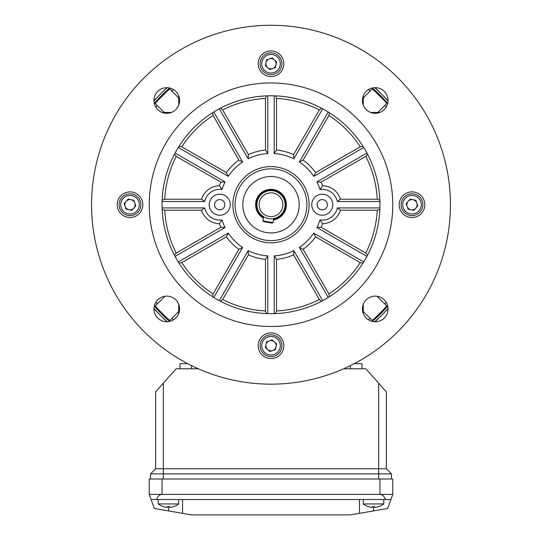 <?xml version="1.0" encoding="UTF-8"?>
<svg xmlns="http://www.w3.org/2000/svg" width="542" height="542" viewBox="0 0 542 542"><rect width="100%" height="100%" fill="white"/><g stroke="black" fill="none" stroke-linecap="round" stroke-linejoin="round"><path stroke-width="0.81" d="M363.282 304.292L363.282 313.601M424.806 204.713A153.806 153.806 0 0 1 424.806 204.72A12.818 12.818 0 0 0 411.995 191.902A12.818 12.818 0 0 0 399.176 204.72A12.818 12.818 0 0 0 411.995 217.538A12.818 12.818 0 0 0 424.806 204.72M370.572 112.431L379.881 112.431M363.282 95.832L363.282 105.141M178.718 313.601L178.718 304.292M162.119 112.431L171.428 112.431M178.718 105.141L178.718 95.832M355.708 362.91L355.688 363.655M186.312 363.655L186.292 362.91M363.282 97.933L372.266 88.949A153.806 153.806 0 0 1 386.771 103.447L377.788 112.431M383.872 99.098L383.323 99.647L376.073 92.391L376.615 91.849L375.938 91.219M164.212 112.431L155.229 103.447A153.806 153.806 0 0 1 169.734 88.949L178.718 97.933M165.385 91.849L165.927 92.391L158.677 99.647L158.129 99.098L156.103 101.307M178.718 311.508L169.734 320.485A153.806 153.806 0 0 1 155.229 305.986L164.958 296.257M158.129 310.336L158.677 309.794L165.927 317.043L165.385 317.585L167.593 319.611M377.042 296.257L386.771 305.986A153.806 153.806 0 0 1 372.266 320.485L363.282 311.508M376.615 317.585L376.073 317.043L383.323 309.794L383.872 310.336L384.502 309.651M377.205 319.489L377.855 318.886M378.384 315.911L375.924 318.229M156.801 97.77A0.894 0.894 0 0 1 157.105 97.574L153.962 101.008A156.374 156.374 0 0 1 167.295 87.682M382.645 95.229L385.166 97.858M382.191 97.336L384.515 99.789M164.05 318.913A0.894 0.894 0 0 1 163.853 318.615L167.295 321.752A156.374 156.374 0 0 1 153.962 308.425M159.355 314.204C153.664 308.202 153.664 308.202 159.355 314.204M156.225 310.925L156.834 311.575M166.326 320.891L165.669 320.295M164.66 319.367L164.124 318.865M161.509 93.075C167.519 87.384 167.519 87.384 161.509 93.075M164.795 89.945L164.145 90.548M154.829 100.046L155.425 99.389M156.353 98.38L156.855 97.838M373.004 88.576L374.407 89.823M375.071 90.419L376.08 91.347M376.615 91.849L377.733 92.906M387.144 306.725L385.897 308.127M385.294 308.791L384.373 309.794M383.872 310.336L382.815 311.454M372.347 321.433A154.578 154.578 0 0 0 387.72 306.067M387.72 103.373A154.578 154.578 0 0 0 372.347 88M374.705 321.752A156.374 156.374 0 0 0 388.038 308.425L386.575 310.051M388.038 101.008A156.374 156.374 0 0 0 374.705 87.682L376.331 89.145M169.653 88A154.578 154.578 0 0 0 154.28 103.373M154.28 306.067A154.578 154.578 0 0 0 169.653 321.433M156.706 100.649L157.627 99.64M158.129 99.098L159.185 97.98M163.535 93.61L166.076 91.205M166.929 319.014L165.92 318.086M165.385 317.585L164.267 316.528M159.89 312.185L157.485 309.645M385.199 311.664A0.894 0.894 0 0 1 384.895 311.867L386.561 310.065M385.647 311.061L385.145 311.596M380.491 316.365L375.816 320.762M377.95 90.521A0.894 0.894 0 0 1 378.147 90.819L376.351 89.159M377.34 90.067L377.876 90.568M268.886 216.407A11.877 11.877 0 0 0 282.687 206.834A11.877 11.877 0 0 0 273.114 193.027A11.877 11.877 0 0 0 259.313 202.6A11.877 11.877 0 0 0 268.886 216.407M268.486 218.589A14.099 14.099 0 0 0 284.875 207.227A14.099 14.099 0 0 0 273.514 190.845A14.099 14.099 0 0 0 257.125 202.207A14.099 14.099 0 0 0 268.486 218.589M273.466 219.903A15.379 15.379 0 0 0 273.737 189.585A15.379 15.379 0 0 0 263.371 218.074A15.379 15.379 0 0 1 271 189.334M166.902 321.765L153.955 308.818M388.045 308.818L375.098 321.765M375.098 87.675L388.045 100.616M153.955 100.616L166.902 87.675M272.965 222.66L272.219 223.175L263.392 221.576L262.877 220.831L272.965 222.66L273.703 218.555M263.615 216.732L262.877 220.831M388.045 308.947A12.818 12.818 0 0 0 375.227 296.128A12.818 12.818 0 0 0 362.408 308.947A12.818 12.818 0 0 0 375.227 321.765A12.818 12.818 0 0 0 388.045 308.947M388.045 100.487A12.818 12.818 0 0 0 375.227 87.675A12.818 12.818 0 0 0 362.408 100.487A12.818 12.818 0 0 0 375.227 113.305A12.818 12.818 0 0 0 388.045 100.487M179.592 100.487A12.818 12.818 0 0 0 166.773 87.675A12.818 12.818 0 0 0 153.955 100.487A12.818 12.818 0 0 0 166.773 113.305A12.818 12.818 0 0 0 179.592 100.487M179.592 308.947A12.818 12.818 0 0 0 166.773 296.128A12.818 12.818 0 0 0 153.955 308.947A12.818 12.818 0 0 0 166.773 321.765A12.818 12.818 0 0 0 179.592 308.947M283.818 63.726A12.818 12.818 0 0 0 271 50.907A12.818 12.818 0 0 0 258.182 63.726A12.818 12.818 0 0 0 271 76.544A12.818 12.818 0 0 0 283.818 63.726M142.824 204.72A12.818 12.818 0 0 0 130.005 191.902A12.818 12.818 0 0 0 117.194 204.72A12.818 12.818 0 0 0 130.005 217.538A12.818 12.818 0 0 0 142.824 204.72M283.818 345.708A12.818 12.818 0 0 0 271 332.89A12.818 12.818 0 0 0 258.182 345.708A12.818 12.818 0 0 0 271 358.526A12.818 12.818 0 0 0 283.818 345.708M214.605 204.72A5.129 5.129 0 0 0 219.734 209.842A5.129 5.129 0 0 0 224.855 204.72A5.129 5.129 0 0 0 219.734 199.592A5.129 5.129 0 0 0 214.605 204.72M230.242 204.72A10.508 10.508 0 0 0 219.734 194.205A10.508 10.508 0 0 0 209.219 204.72A10.508 10.508 0 0 0 219.734 215.228A10.508 10.508 0 0 0 230.242 204.72M327.395 204.72A5.129 5.129 0 0 0 322.266 199.592A5.129 5.129 0 0 0 317.145 204.72A5.129 5.129 0 0 0 322.266 209.842A5.129 5.129 0 0 0 327.395 204.72M332.781 204.72A10.508 10.508 0 0 0 322.266 194.205A10.508 10.508 0 0 0 311.758 204.72A10.508 10.508 0 0 0 322.266 215.228A10.508 10.508 0 0 0 332.781 204.72M149.233 204.72A121.767 121.767 0 0 0 271 326.48A121.767 121.767 0 0 0 392.767 204.72A121.767 121.767 0 0 0 271 82.953A121.767 121.767 0 0 0 149.233 204.72M91.557 204.72A179.443 179.443 0 0 0 271 384.163A179.443 179.443 0 0 0 450.443 204.72A179.443 179.443 0 0 0 271 25.271A179.443 179.443 0 0 0 91.557 204.72M286.379 204.72A15.379 15.379 0 0 0 273.737 189.585M299.198 204.72A28.198 28.198 0 0 0 271 176.523A28.198 28.198 0 0 0 242.802 204.72A28.198 28.198 0 0 0 271 232.918A28.198 28.198 0 0 0 299.198 204.72M235.113 204.72A35.887 35.887 0 0 0 271 240.607A35.887 35.887 0 0 0 306.887 204.72A35.887 35.887 0 0 0 271 168.826A35.887 35.887 0 0 0 235.113 204.72M232.891 204.72A38.109 38.109 0 0 0 271 242.83A38.109 38.109 0 0 0 309.109 204.72A38.109 38.109 0 0 0 271 166.611A38.109 38.109 0 0 0 232.891 204.72M379.949 204.72A108.949 108.949 0 0 0 271 95.771A108.949 108.949 0 0 0 162.051 204.72A108.949 108.949 0 0 0 271 313.669A108.949 108.949 0 0 0 379.949 204.72M379.854 200.127L377.239 199.205L340.423 199.205A18.97 18.97 0 0 0 322.592 185.75A54.972 54.972 0 0 0 321.121 182.146L365.762 156.367L367.564 154.267M367.564 255.167L365.762 253.067L321.121 227.294A54.972 54.972 0 0 0 322.592 223.683A18.97 18.97 0 0 0 340.423 210.228L377.239 210.228L379.854 209.307M220.547 301.277L222.654 299.482L248.426 254.842A54.972 54.972 0 0 0 265.485 259.408L265.485 310.959L266.413 313.567M248.426 254.842L248.189 250.634A51.266 51.266 0 0 0 267.795 255.885L265.485 259.408M179.029 263.121L181.746 262.613L226.393 236.84A54.972 54.972 0 0 0 238.88 249.327L213.108 293.967L212.6 296.691M226.393 236.84L228.29 233.08A51.266 51.266 0 0 0 242.64 247.43L238.88 249.327M162.146 209.307L164.761 210.228L201.577 210.228A18.97 18.97 0 0 0 219.408 223.683A54.972 54.972 0 0 0 220.879 227.294L176.238 253.067L174.436 255.167M219.408 223.683L222.037 219.923A51.266 51.266 0 0 0 225.086 227.525L220.879 227.294M174.436 154.267L176.238 156.367L220.879 182.146A54.972 54.972 0 0 0 219.408 185.75A18.97 18.97 0 0 0 201.577 199.205L164.761 199.205L162.146 200.127M220.879 182.146L225.086 181.909A51.266 51.266 0 0 0 222.037 189.51L219.408 185.75M212.6 112.743L213.108 115.466L238.88 160.107A54.972 54.972 0 0 0 226.393 172.6L181.746 146.821L179.029 146.32M238.88 160.107L242.64 162.004A51.266 51.266 0 0 0 228.29 176.36L226.393 172.6M266.413 95.866L265.485 98.475L265.485 150.026A54.972 54.972 0 0 0 248.426 154.599L222.654 109.951L220.547 108.156M265.485 150.026L267.795 153.549A51.266 51.266 0 0 0 248.189 158.799L248.426 154.599M321.453 108.156L319.346 109.951L293.574 154.599A54.972 54.972 0 0 0 276.515 150.026L276.515 98.475L275.587 95.866M293.574 154.599L293.811 158.799A51.266 51.266 0 0 0 274.205 153.549L276.515 150.026M362.971 146.32L360.254 146.821L315.607 172.6A54.972 54.972 0 0 0 303.12 160.107L328.892 115.466L329.4 112.743M315.607 172.6L313.71 176.36A51.266 51.266 0 0 0 299.36 162.004L303.12 160.107M322.592 185.75L319.963 189.51A51.266 51.266 0 0 0 316.914 181.909L321.121 182.146M321.121 227.294L316.914 227.525A51.266 51.266 0 0 0 319.963 219.923L322.592 223.683M329.4 296.691L328.892 293.967L303.12 249.327A54.972 54.972 0 0 0 315.607 236.84L360.254 262.613L362.971 263.121M303.12 249.327L299.36 247.43A51.266 51.266 0 0 0 313.71 233.08L315.607 236.84M275.587 313.567L276.515 310.959L276.515 259.408A54.972 54.972 0 0 0 293.574 254.842L319.346 299.482L321.453 301.277M276.515 259.408L274.205 255.885L274.205 313.622A108.949 108.949 0 0 1 267.795 313.622L267.795 255.885M274.205 255.885A51.266 51.266 0 0 0 293.811 250.634L293.574 254.842M162.099 207.925L204.686 207.925A15.379 15.379 0 0 0 222.037 219.923M225.086 227.525L175.086 256.393M178.291 261.942L228.29 233.08M242.64 247.43L213.772 297.429M219.327 300.634L248.189 250.634M293.811 250.634L322.673 300.634M328.228 297.429L299.36 247.43M313.71 233.08L363.709 261.942M366.914 256.393L316.914 227.525M319.963 219.923A15.379 15.379 0 0 0 337.314 207.925L379.901 207.925M379.901 201.516L337.314 201.516A15.379 15.379 0 0 0 319.963 189.51M316.914 181.909L366.914 153.04M363.709 147.492L313.71 176.36M299.36 162.004L328.228 112.011M322.673 108.806L293.811 158.799M274.205 153.549L274.205 95.819M267.795 95.819L267.795 153.549M248.189 158.799L219.327 108.806M213.772 112.011L242.64 162.004M228.29 176.36L178.291 147.492M175.086 153.04L225.086 181.909M222.037 189.51A15.379 15.379 0 0 0 204.686 201.516L162.099 201.516M337.314 201.516L340.423 199.205M340.423 210.228L337.314 207.925M204.686 207.925L201.577 210.228M201.577 199.205L204.686 201.516M126.543 194.388A10.894 10.894 0 0 1 140.337 201.251A10.894 10.894 0 0 1 133.474 215.045A10.894 10.894 0 0 1 119.68 208.182A10.894 10.894 0 0 1 126.543 194.388A10.894 10.894 0 0 0 119.68 208.182A10.894 10.894 0 0 0 133.474 215.045M128.989 209.74A5.129 5.129 0 0 0 134.87 203.087A5.129 5.129 0 0 0 126.164 201.326A5.129 5.129 0 0 0 128.989 209.74M124.206 203.541L128.122 199.104L133.928 200.283L135.812 205.892L131.889 210.33L126.09 209.158L124.206 203.541M281.332 60.257A10.894 10.894 0 0 1 274.469 74.058A10.894 10.894 0 0 1 260.668 67.194A10.894 10.894 0 0 1 267.531 53.401A10.894 10.894 0 0 1 281.332 60.257A10.894 10.894 0 0 0 267.531 53.401A10.894 10.894 0 0 0 260.668 67.194M265.973 62.709A5.129 5.129 0 0 0 272.633 68.583A5.129 5.129 0 0 0 274.394 59.884A5.129 5.129 0 0 0 265.973 62.709M272.172 57.926L276.61 61.842L275.438 67.642L269.828 69.525L265.39 65.609L266.562 59.81L272.172 57.926M415.457 215.045A10.894 10.894 0 0 1 401.663 208.182A10.894 10.894 0 0 1 408.526 194.388A10.894 10.894 0 0 1 422.32 201.251A10.894 10.894 0 0 1 415.457 215.045A10.894 10.894 0 0 0 422.32 201.251A10.894 10.894 0 0 0 408.526 194.388M413.011 199.693A5.129 5.129 0 0 0 407.13 206.346A5.129 5.129 0 0 0 415.836 208.114A5.129 5.129 0 0 0 413.011 199.693M417.794 205.892L413.878 210.33L408.072 209.158L406.188 203.541L410.111 199.104L415.91 200.283L417.794 205.892M260.668 349.177A10.894 10.894 0 0 1 267.531 335.383A10.894 10.894 0 0 1 281.332 342.246A10.894 10.894 0 0 1 274.469 356.04A10.894 10.894 0 0 1 260.668 349.177A10.894 10.894 0 0 0 274.469 356.04A10.894 10.894 0 0 0 281.332 342.246M276.027 346.724A5.129 5.129 0 0 0 269.367 340.85A5.129 5.129 0 0 0 267.606 349.556A5.129 5.129 0 0 0 276.027 346.724M269.828 351.514L265.39 347.591L266.562 341.792L272.172 339.909L276.61 343.824L275.438 349.631L269.828 351.514M378.668 383.201L386.358 391.852L386.358 468.755L378.668 468.755L378.668 383.201L365.85 368.784L343.689 368.784M198.311 368.784L176.15 368.784L163.332 383.201L163.332 468.755L155.642 468.755L150.513 473.884L150.513 479.013M391.487 473.884L386.358 468.755L391.487 473.884L391.487 479.013L391.487 473.884L378.668 473.884L378.668 479.013M150.513 473.884L378.668 473.884L378.668 468.755L163.332 468.755L163.332 479.013M155.642 468.755L155.642 391.852L163.332 383.201M386.358 468.755L386.358 391.852M179.998 368.784L179.998 363.655L187.695 363.655M354.305 363.655L362.002 363.655L362.002 368.784L362.002 363.655M149.233 494.392L149.233 479.013L162.051 479.013L162.051 494.392C159.755 494.494 157.871 496.201 156.401 499.521L151.096 499.521L149.233 494.392L392.767 494.392L387.638 508.491L350.471 514.9L191.529 514.9L154.362 508.491L151.096 499.521M390.904 499.521L385.599 499.521C384.129 496.201 382.246 494.494 379.949 494.392L379.949 479.013L392.767 479.013L392.767 494.392M379.949 479.013L162.051 479.013M385.599 499.521L359.441 499.521L359.441 513.355M359.441 499.521L156.401 499.521M182.559 513.355L182.559 499.521M163.298 506.648L163.298 506.648A16.66 16.66 0 0 1 158.21 503.938L178.718 503.938L178.718 499.521M163.311 506.614A16.626 16.626 0 0 0 166.563 507.319L167.336 507.319L167.336 506.614A16.301 14.119 -0 0 0 169.585 506.614L169.585 507.319L170.357 507.319A16.626 16.626 0 0 0 173.609 506.614L173.623 506.648A16.66 16.66 0 0 0 178.718 503.938M169.585 507.319L169.585 506.614A16.301 14.119 0 0 1 167.336 506.614L167.336 507.319L167.336 506.614M368.377 506.648L368.377 506.648A16.66 16.66 0 0 1 363.282 503.938L383.79 503.938L383.79 499.521M368.391 506.614A16.626 16.626 0 0 0 371.643 507.319L372.415 507.319L372.415 506.614A16.301 14.119 -0 0 0 374.664 506.614L374.664 507.319L375.437 507.319A16.626 16.626 0 0 0 378.689 506.614L378.702 506.648A16.66 16.66 0 0 0 383.79 503.938M374.664 507.319L374.664 506.614A16.301 14.119 0 0 1 372.415 506.614L372.415 507.319M368.458 319.827A150.825 150.825 0 0 0 370.152 318.371M384.651 303.872A150.825 150.825 0 0 0 386.107 302.172M386.107 107.262A150.825 150.825 0 0 0 384.651 105.568M370.152 91.063A150.825 150.825 0 0 0 368.458 89.606M173.542 89.606A150.825 150.825 0 0 0 171.848 91.063M157.349 105.568A150.825 150.825 0 0 0 155.893 107.262M155.893 302.172A150.825 150.825 0 0 0 157.349 303.872M171.848 318.371A150.825 150.825 0 0 0 173.542 319.827M273.588 219.219A14.729 14.729 0 0 0 273.622 190.222A14.729 14.729 0 0 0 263.493 217.396M377.239 199.205A106.388 106.388 0 0 0 365.762 156.367M365.762 253.067A106.388 106.388 0 0 0 377.239 210.228M222.654 299.482A106.388 106.388 0 0 0 265.485 310.959M181.746 262.613A106.388 106.388 0 0 0 213.108 293.967M164.761 210.228A106.388 106.388 0 0 0 176.238 253.067M176.238 156.367A106.388 106.388 0 0 0 164.761 199.205M213.108 115.466A106.388 106.388 0 0 0 181.746 146.821M265.485 98.475A106.388 106.388 0 0 0 222.654 109.951M319.346 109.951A106.388 106.388 0 0 0 276.515 98.475M360.254 146.821A106.388 106.388 0 0 0 328.892 115.466M328.892 293.967A106.388 106.388 0 0 0 360.254 262.613M276.515 310.959A106.388 106.388 0 0 0 319.346 299.482M132.966 213.528A9.295 9.295 0 0 0 138.82 201.76A9.295 9.295 0 0 0 127.052 195.906A9.295 9.295 0 0 0 121.198 207.674A9.295 9.295 0 0 0 132.966 213.528M262.192 66.68A9.295 9.295 0 0 0 273.954 72.533A9.295 9.295 0 0 0 279.808 60.772A9.295 9.295 0 0 0 268.046 54.918A9.295 9.295 0 0 0 262.192 66.68M409.034 195.906A9.295 9.295 0 0 0 403.18 207.674A9.295 9.295 0 0 0 414.948 213.528A9.295 9.295 0 0 0 420.802 201.76A9.295 9.295 0 0 0 409.034 195.906M279.808 342.754A9.295 9.295 0 0 0 268.046 336.9A9.295 9.295 0 0 0 262.192 348.669A9.295 9.295 0 0 0 273.954 354.522A9.295 9.295 0 0 0 279.808 342.754M191.529 365.606L191.529 368.784M350.471 365.606L350.471 368.784M168.46 506.648L168.46 510.923M373.54 506.648L373.54 510.923M158.21 503.938L158.21 499.521M363.282 503.938L363.282 499.521"/></g></svg>

